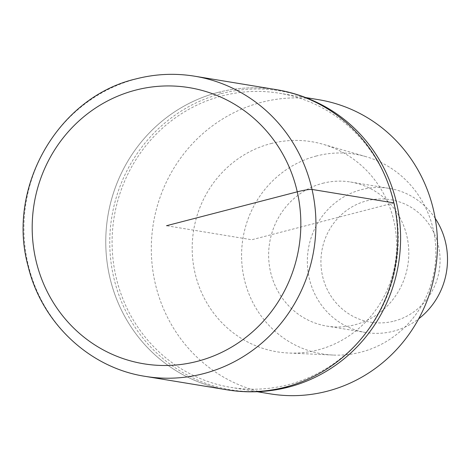 <?xml version="1.0" encoding="UTF-8"?>
<svg xmlns="http://www.w3.org/2000/svg" width="470" height="470" viewBox="0 0 470 470"><rect width="100%" height="100%" fill="white"/><g stroke="black" fill="none" stroke-linecap="round" stroke-linejoin="round"><path stroke-width="0.35" stroke-dasharray="2.35 1.76" d="M218.274 92.343A152.104 145.841 -80.7 0 0 105.826 246.462A152.104 145.841 -80.7 0 0 227.063 389.836A152.104 145.841 99.3 0 1 105.826 246.462A152.104 145.841 99.3 0 1 218.274 92.343A152.104 145.841 99.3 0 1 276.466 89.67A152.104 145.841 -80.7 0 0 218.274 92.343A121.683 31.813 75.5 0 1 221.817 93.495A151.493 145.254 -80.7 0 0 112.765 272.935A151.493 145.254 -80.7 0 0 280.661 388.931M326.95 107.701A151.493 145.254 -80.7 0 0 221.822 93.495M222.357 95.856A149.061 142.921 99.3 0 1 279.38 93.23A149.061 142.921 99.3 0 1 398.196 233.731A149.061 142.921 99.3 0 1 287.993 384.771A149.061 142.921 99.3 0 1 230.97 387.392A149.061 142.921 99.3 0 1 112.154 246.891A149.061 142.921 99.3 0 1 222.357 95.856M318.595 99.687A149.061 142.921 -80.7 0 0 261.573 102.307A149.061 142.921 -80.7 0 0 151.369 253.348A149.061 142.921 -80.7 0 0 270.185 393.848M270.949 143.579A106.473 102.09 99.3 0 1 322.908 144.243A106.473 102.09 99.3 0 1 396.562 248.06A106.473 102.09 99.3 0 1 317.832 349.95A106.473 102.09 99.3 0 1 288.545 353.023A106.473 102.09 99.3 0 1 192.571 257.448A106.473 102.09 99.3 0 1 270.949 143.579M316.439 155.987A101.197 97.032 -80.7 0 0 241.944 264.216A101.197 97.032 -80.7 0 0 333.165 355.056A101.197 97.032 -80.7 0 0 361.007 352.136A101.197 97.032 -80.7 0 0 435.831 255.292A101.197 97.032 -80.7 0 0 365.825 156.616A101.197 97.032 -80.7 0 0 316.439 155.987M322.649 183.306A73.009 70.001 99.3 0 1 350.579 182.025A73.009 70.001 99.3 0 1 408.771 250.839A73.009 70.001 99.3 0 1 354.797 324.817A73.009 70.001 99.3 0 1 326.867 326.104A73.009 70.001 99.3 0 1 268.67 257.284A73.009 70.001 99.3 0 1 322.649 183.306M435.202 218.344A73.009 70.001 -80.7 0 0 389.283 188.394A73.009 70.001 -80.7 0 0 361.354 189.68A73.009 70.001 -80.7 0 0 307.374 263.652A73.009 70.001 -80.7 0 0 365.572 332.472A73.009 70.001 -80.7 0 0 393.502 331.186A73.009 70.001 -80.7 0 0 418.67 318.819M394.16 321.081A62.058 59.502 -80.7 0 0 438.481 245.904A62.058 59.502 -80.7 0 0 366.829 200.796A62.058 59.502 -80.7 0 0 322.514 275.966A62.058 59.502 -80.7 0 0 394.16 321.081M393.878 202.911L251.767 239.753L166.515 225.718M145.224 376.364A152.104 145.841 99.3 0 1 23.982 232.997A152.104 145.841 99.3 0 1 136.435 78.878A152.104 145.841 99.3 0 1 194.627 76.199M257.184 391.71L230.97 387.392M305.594 97.543L279.38 93.23M333.165 355.056L288.545 353.023M365.825 156.616L322.908 144.243M365.572 332.472L326.867 326.104M389.283 188.394L350.579 182.025"/><path stroke-width="0.7" d="M194.627 76.199L276.466 89.67C294.379 92.643 311.205 98.653 326.95 107.701A151.493 145.254 -80.7 0 1 399.124 259.763A151.493 145.254 -80.7 0 1 288.533 387.127A151.493 145.254 -80.7 0 1 280.661 388.931C262.824 392.456 244.958 392.755 227.063 389.836A152.104 145.841 -80.7 0 0 285.255 387.157A152.104 145.841 -80.7 0 0 397.702 233.038A152.104 145.841 -80.7 0 0 276.466 89.67A152.104 145.841 99.3 0 1 397.702 233.038A152.104 145.841 99.3 0 1 285.255 387.157A152.104 145.841 99.3 0 1 227.063 389.836L145.224 376.364C89.417 367.869 41.554 322.708 28.094 266.161C6.222 187.377 58.233 96.873 136.059 78.889C155.447 73.907 174.969 73.009 194.627 76.199A152.104 145.841 99.3 0 1 315.863 219.566A152.104 145.841 99.3 0 1 203.416 373.685A152.104 145.841 99.3 0 1 145.224 376.364M257.184 391.71L270.185 393.848A149.061 142.921 -80.7 0 0 327.214 391.222A149.061 142.921 -80.7 0 0 437.411 240.188A149.061 142.921 -80.7 0 0 318.595 99.687L305.594 97.543M418.67 318.819A73.009 70.001 -80.7 0 0 435.202 218.344M166.515 225.718L297.257 191.825A12.167 1.351 -12.8 0 1 312.039 189.439L393.878 202.911M135.701 90.105A139.937 134.173 99.3 0 1 297.257 191.825A139.937 134.173 99.3 0 1 197.324 361.336A139.937 134.173 99.3 0 1 35.767 259.616A139.937 134.173 99.3 0 1 135.701 90.105M288.533 387.127A121.683 31.813 -104.5 0 1 285.255 387.157"/></g></svg>

